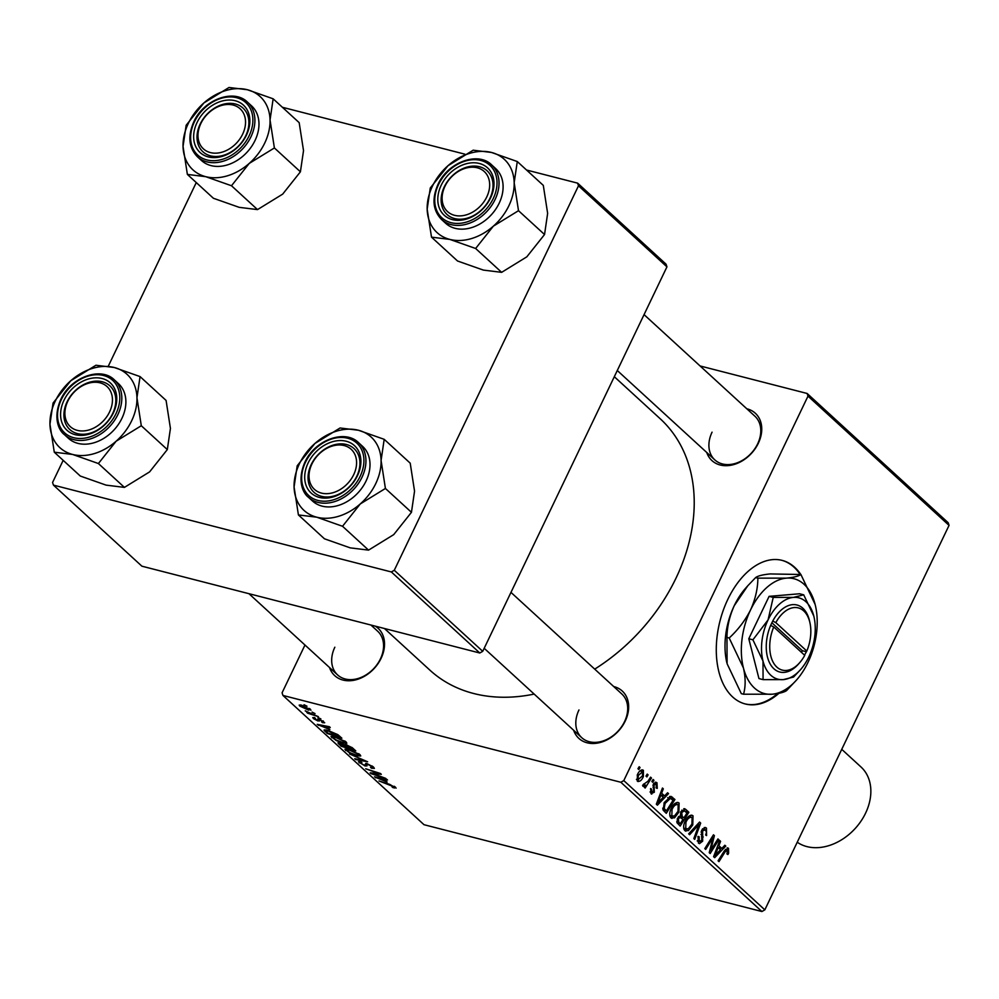 <?xml version="1.0" encoding="UTF-8"?>
<svg xmlns="http://www.w3.org/2000/svg" width="999" height="999" viewBox="0 0 999 999"><rect width="100%" height="100%" fill="white"/><g stroke="black" fill="none" stroke-linecap="round" stroke-linejoin="round"><path stroke-width="1.5" d="M800.786 574.462A74.113 45.117 104.4 0 0 782.155 560.389A74.113 45.117 104.4 0 0 727.846 599.313A74.113 45.117 104.4 0 0 745.254 703.958A74.113 45.117 104.4 0 0 778.945 693.294M800.024 574.275A74.113 45.117 104.4 0 0 781.767 560.289M746.802 408.778A32.118 24.238 132.5 0 1 758.328 443.269A32.118 24.238 132.5 0 1 730.769 465.272A32.118 24.238 132.5 0 1 706.743 452.485M712.062 432.167A29.645 22.365 -47.5 0 0 714.809 459.877A29.645 22.365 -47.5 0 0 757.629 443.881A29.645 22.365 -47.5 0 0 754.869 416.171L644.055 314.623M613.711 686.55A32.118 24.238 132.5 0 1 625.237 721.053A32.118 24.238 132.5 0 1 597.677 743.056A32.118 24.238 132.5 0 1 573.651 730.269M578.97 709.952A29.645 22.365 -47.5 0 0 581.718 737.662A29.645 22.365 -47.5 0 0 624.537 721.653A29.645 22.365 -47.5 0 0 621.778 693.943L510.976 592.395M375.274 626.148A32.118 24.238 132.5 0 1 381.106 658.316A32.118 24.238 132.5 0 1 353.559 680.331A32.118 24.238 132.5 0 1 329.533 667.532M334.84 647.215A29.645 22.365 -47.5 0 0 337.6 674.924A29.645 22.365 -47.5 0 0 380.407 658.928A29.645 22.365 -47.5 0 0 377.659 631.218L370.904 625.024M614.31 376.71L660.214 418.768A170.467 128.621 132.5 0 1 676.023 578.109A170.467 128.621 132.5 0 1 594.705 669.13M534.165 694.08A170.467 128.621 132.5 0 1 429.87 670.129L384.453 628.508M700.087 365.959L807.13 393.469L948.188 522.727L949.05 525.374L808.004 396.116L807.13 393.469M671.253 808.478C673.538 803.658 676.161 801.847 679.108 803.046L678.845 812.212L674.5 817.856L670.916 817.856C669.255 815.384 669.367 812.262 671.253 808.478M678.121 802.497L676.922 802.484M671.99 818.456L670.916 817.856M664.585 795.941L667.582 792.756L668.531 793.631L657.392 805.182L656.331 804.207L662.437 788.036L663.311 788.835L661.613 793.218L664.585 795.941L659.902 794.742M727.622 850.037L725.112 851.835L718.98 861.613L718.094 860.813L724.45 850.673L728.521 848.326L728.633 853.221L727.896 854.532L726.935 853.933L727.622 850.037L725.374 849.35M727.821 847.926L727.085 847.951M705.544 829.807L702.634 830.781L702.659 841.17L699.437 843.643L698.401 843.044L698.051 836.413L699.163 836.737L699.275 841.295L701.748 840.471L701.698 830.132L705.356 827.459L706.455 828.096L706.593 835.589L705.631 834.977L706.48 832.542L705.544 829.807L702.522 828.77M697.265 840.783L699.987 841.72L697.314 841.033M688.673 833.84L699.562 822.065L700.674 823.089L694.717 839.385L693.83 838.573L698.95 824.612L689.61 834.702L688.673 833.84M685.164 821.228C687.449 816.408 690.072 814.597 693.019 815.783L692.757 824.962L688.411 830.606L684.827 830.606C683.166 828.134 683.266 824.999 685.164 821.228M692.032 815.234L690.833 815.221M685.901 831.205L684.827 830.606M637.949 768.706L639.185 766.733L640.047 767.532L638.836 769.53L637.949 768.706M304.97 645.029L282.08 692.794L282.942 695.441L620.854 782.267L623.788 780.594L764.834 909.852L949.05 525.374M623.788 780.594L808.004 396.116M680.831 811.675L685.489 809.178L688.848 812.249L680.182 826.073L677.01 822.789L677.497 818.306L680.419 815.684L680.831 811.675M684.677 808.715L683.753 808.728M721.852 848.426L724.849 845.241L725.798 846.103L714.672 857.666L713.598 856.692L719.705 840.521L720.579 841.32L718.88 845.703L721.852 848.426L717.17 847.227M712.637 847.327L717.956 838.923L718.843 839.734L710.164 853.533L709.24 852.696L712.999 837.674L705.681 849.437L704.807 848.626L713.461 834.802L714.385 835.651L710.651 850.661L712.637 847.327M656.281 784.09L654.333 784.739L654.045 785.863L654.333 792.219L651.011 793.681L650.636 788.536L651.598 789.135L651.71 792.344L653.696 790.696L653.396 784.065L656.98 782.754L657.267 788.386L656.206 787.986L656.281 784.09L653.846 783.291M651.76 794.118L651.011 793.681M650.062 791.92L652.072 792.557L650.087 792.045M656.043 782.217L655.107 782.279M670.941 796.353L674.937 799.5L666.271 813.323L663.211 810.239L664.248 802.559L670.941 796.353M637.437 774.625C639.148 770.891 641.133 769.455 643.406 770.316L643.368 776.598C641.62 780.506 639.585 782.005 637.262 781.081L637.437 774.625M642.682 769.917L641.783 769.904M638.099 781.555L637.262 781.081M645.991 776.073L647.227 774.1L648.089 774.899L646.877 776.897L645.991 776.073M643.294 784.552L648.026 781.168L650.574 777.172L651.46 777.984L645.167 788.036L644.28 787.224L645.591 785.164L642.994 786.338L642.594 785.389L643.768 783.99L644.268 784.864L643.256 784.615M651.86 781.455L653.096 779.482L653.958 780.281L652.747 782.267L651.86 781.455M334.752 736.625L346.116 741.957L346.84 743.219L343.244 743.106L336.226 740.546L330.994 736.488L334.752 736.625M329.87 729.557L317.22 724.35L329.37 726.71L330.244 727.509L326.898 726.835L329.87 729.557M395.529 787.237L393.019 787.662L391.983 786.825L393.918 786.787L378.983 780.943L389.76 784.402L396.103 788.124M393.019 787.662L394.18 786.25M366.995 765.833L365.072 765.983L358.429 761.7L360.914 761.762L361.913 762.599L360.789 763.361L364.123 765.172L366.933 763.598L373.464 767.007L374.388 768.393L371.553 768.231L370.529 767.394L372.252 767.682L371.853 766.558L367.932 764.422L366.995 764.335L366.958 765.921M372.252 767.682L372.127 765.971M367.295 763.698L366.908 765.122M361.663 762.387L360.789 763.361M349.55 753.97L367.607 761.762L355.607 759.515L354.72 758.716L365.022 760.639L349.55 753.97M348.663 749.375L360.027 754.695L360.751 755.968L357.155 755.856L350.125 753.296L344.905 749.238L348.663 749.375M304.008 704.732L306.98 706.206L304.008 704.732M282.942 695.441L424.001 824.699L761.9 911.525L620.854 782.267M338.236 742.732L344.243 744.842L345.879 744.58L352.422 747.839L355.781 750.911L341.071 746.203L337.937 742.894M387.137 782.042L374.488 776.822L386.638 779.195L387.512 779.994L384.165 779.32L387.137 782.042M375.886 774.687L385.764 778.396L371.054 773.676L370.13 772.839L379.021 773.538L365.696 768.768L380.394 773.476L381.318 774.312L372.465 773.638L375.886 774.687M319.742 719.255L318.044 721.016L313.474 718.631L314.423 717.569L315.472 718.418L314.722 718.98L317.657 720.279L317.819 719.018L319.131 719.068L324.712 722.776L322.615 722.689L321.566 721.84L322.739 721.328L320.117 719.892L319.418 721.016M323.464 721.228L323.127 721.927L322.964 720.853M314.023 717.482L313.474 718.631L312.774 717.569M315.472 718.418L314.722 718.98M317.657 720.279L317.819 719.018M324.563 729.819L324.188 730.619L327.61 730.281L337.724 734.59L341.87 738.174L327.16 733.453L324.051 730.069M310.414 709.228L308.629 710.139L299.725 706.031L301.735 705.207L310.989 710.202M300.262 704.907L299.725 706.031L299.176 705.107M312.05 712.1L315.022 713.573L312.05 712.1M313.199 714.447L318.394 716.658L307.692 713.224L306.818 712.424L309.041 713.136L305.207 710.838L313.199 714.447M317.919 717.482L320.891 718.943L317.919 717.482M282.392 107.28L464.922 154.183M526.523 170.017L577.622 183.142L666.083 264.211L666.945 266.858L578.496 185.789L577.622 183.142M63.174 460.339L52.572 482.467L53.434 485.114L141.895 566.183L479.795 653.009L391.346 571.952L394.28 570.279L578.496 185.789M394.28 570.279L482.729 651.336L666.945 266.858M53.434 485.114L391.346 571.952M108.292 366.183L196.266 182.567M482.729 651.336L479.795 653.009M764.834 909.852L761.9 911.525M341.408 745.491L341.071 746.203M341.908 745.953L346.491 747.414L340.771 743.768L340.422 744.58L341.908 745.953M346.84 746.703L346.491 747.414M340.996 743.293L340.422 744.58M348.214 747.964L353.171 749.562L346.715 745.366L346.366 746.278L348.214 747.964M353.521 748.85L353.171 749.562M346.94 744.892L346.366 746.278M346.391 748.925L345.642 750.499M350.462 752.934L356.356 755.082L358.416 754.245L349.388 750.137L347.227 750.923L350.462 752.934M347.202 749.05L347.227 750.923M358.691 753.671L358.903 755.132L359.378 754.158M366.296 763.448L365.072 765.983M359.877 761.525L359.203 762.936M365.846 763.373L364.985 765.172M394.93 786.75L394.305 788.049M375.886 777.097L375.549 777.796M380.007 779.133L385.102 781.206L382.729 779.033L376.598 777.796L380.007 779.133M385.439 780.494L385.102 781.206M371.416 772.914L371.054 773.676M375.774 773.189L375.412 773.95M372.764 773.001L372.465 773.638M323.501 721.253L322.789 722.727M322.914 722.052L322.615 722.689M318.993 719.03L318.044 721.016M318.619 724.625L318.281 725.324M322.739 726.648L327.834 728.721L325.462 726.548L319.33 725.324L322.739 726.648M328.172 728.009L327.834 728.721M327.51 732.742L327.16 733.453M327.997 733.204L339.273 736.812L328.396 731.056L325.861 731.093L327.997 733.204M339.61 736.101L339.273 736.812M326.273 729.969L325.861 731.093M338.474 735.127L338.149 735.788M332.48 736.176L331.73 737.761M336.563 740.184L342.445 742.332L344.505 741.495L335.477 737.387L333.316 738.186L336.563 740.184M333.291 736.3L333.316 738.186M344.78 740.933L344.992 742.382L345.467 741.408M300.961 706.38L307.617 709.302L309.19 708.915L302.597 706.006L300.961 706.38L301.086 705.057M309.415 708.466L309.49 709.415L309.815 708.741M638.873 767.232L640.047 767.532M684.964 811.25L688.848 812.249M680.319 823.651L683.016 819.33L679.882 817.369L678.396 819.043L678.833 822.277L680.319 823.651L677.01 822.789M676.735 821.74L678.833 822.277M677.297 818.755L678.396 819.043M678.296 816.957L680.494 817.357L678.408 816.82M678.808 816.383L684.028 817.719L686.95 813.049L684.427 810.851L681.793 810.139M680.369 815.571L684.028 817.719M680.594 812.224L681.68 812.512L682.18 816.033M684.427 810.851L681.68 812.512M691.633 824.674L692.757 824.962M684.053 829.482L688.411 830.606M683.728 828.358L688.286 828.808L691.932 824.088L692.107 817.494L688.648 816.42M684.852 821.902L685.951 822.189L685.701 828.87L686.4 829.257L683.766 828.571M692.107 817.494C689.76 816.807 687.712 818.368 685.951 822.189M699.025 822.664L700.674 823.089M697.552 824.25L698.95 824.612M704.208 827.522L706.455 828.096M701.535 830.506L702.634 830.781M701.023 832.005L702.222 832.317M701.51 836.513L703.259 836.962M701.523 840.883L702.659 841.17M698.039 836.45L699.163 836.737M697.889 836.787L698.988 837.075M727.509 852.934L728.633 853.221M724.387 845.741L725.798 846.103M719.505 841.046L720.579 841.32M717.844 845.441L718.88 845.703M717.22 853.183L720.529 849.749L718.156 847.577L715.047 855.631L717.22 853.183M714.098 855.394L715.047 855.631M717.132 847.314L718.156 847.577M717.644 839.422L718.843 839.734M711.85 837.374L712.999 837.674M709.552 841.046L710.789 841.358M713.136 835.326L714.385 835.651M710.901 845.666L711.962 845.928M709.777 850.436L710.651 850.661M656.555 788.199L657.267 788.386M653.234 784.452L654.333 784.739M652.934 785.576L654.045 785.863M653.209 791.932L654.333 792.219M650.499 788.848L651.598 789.135M667.12 793.268L668.531 793.631M662.237 788.561L663.311 788.835M660.576 792.956L661.613 793.218M659.952 800.699L663.261 797.277L660.888 795.104L657.779 803.159L659.952 800.699M656.83 802.909L657.779 803.159M659.864 794.842L660.888 795.104M669.542 796.478L672.452 797.227M667.744 797.652L674.937 799.5M666.408 810.901L673.039 800.311L670.404 798.338L665.072 803.446L664.173 808.478L666.408 810.901L663.136 810.052M662.749 808.116L664.173 808.478M663.96 803.159L665.072 803.446M677.722 811.925L678.845 812.212M670.142 816.732L674.5 817.856M669.817 815.609L674.375 816.058L678.021 811.338L678.196 804.757L674.737 803.671M670.941 809.165L672.052 809.44L671.803 816.121L672.489 816.508L669.854 815.833M678.196 804.757C675.848 804.058 673.801 805.619 672.052 809.44M642.257 776.31L643.368 776.598M636.438 779.345L638.373 779.969L636.45 779.482M637.2 775.149L638.299 775.424L637.961 779.744L642.419 775.973L642.732 771.69L640.047 770.891M642.732 771.69L638.299 775.424M646.915 774.6L648.089 774.899M650.262 777.672L651.46 777.984M644.517 784.889L645.591 785.164M652.784 779.969L653.958 780.281M744.879 703.858A74.113 45.117 104.4 0 0 777.684 693.518M140.06 376.586L166.084 400.437L170.429 428.421L167.32 449.575L149.6 471.89L124.425 487.387L98.401 463.536L116.121 441.221L141.296 425.736L136.95 397.752L140.06 376.586L114.286 367.507L95.941 365.247L70.779 380.744L53.059 403.059L49.95 424.213A49.725 37.512 132.5 0 1 55.245 401.161A49.725 37.512 132.5 0 1 70.779 380.744A49.725 37.512 132.5 0 1 114.286 367.507A49.725 37.512 132.5 0 1 136.95 397.752A49.725 37.512 132.5 0 1 116.121 441.221A49.725 37.512 132.5 0 1 72.627 454.458L98.401 463.536M63.998 400.262A32.118 24.238 132.5 0 1 102.123 378.521A32.118 24.238 132.5 0 1 113.349 412.949A32.118 24.238 132.5 0 1 75.212 434.677A32.118 24.238 132.5 0 1 63.998 400.262M112.65 413.549A29.645 22.365 -47.5 0 0 109.902 385.839A29.645 22.365 -47.5 0 0 67.083 401.848A29.645 22.365 -47.5 0 0 69.843 429.558A29.645 22.365 -47.5 0 0 112.65 413.549M64.348 434.577L68.419 438.299A37.063 27.96 -47.5 0 0 121.928 418.306A37.063 27.96 -47.5 0 0 118.494 383.666L114.423 379.932A37.063 27.96 132.5 0 1 117.87 414.573A37.063 27.96 132.5 0 1 64.348 434.577C59.428 431.056 52.497 418.693 60.714 399.6C70.467 377.41 100.749 366.096 114.423 379.932M124.425 487.387L106.094 485.127L80.307 476.048L54.283 452.197L72.627 454.458A49.725 37.512 -47.5 0 1 49.95 424.213L54.283 452.197M167.32 449.575L141.296 425.736M69.281 398.476A27.173 20.504 -47.5 0 0 74.9 429.57A27.173 20.504 -47.5 0 0 108.067 414.735A27.173 20.504 -47.5 0 0 102.435 383.641A27.173 20.504 -47.5 0 0 69.281 398.476M111.026 416.571A29.645 22.365 132.5 0 1 69.843 429.558A29.645 22.365 132.5 0 1 68.706 398.826A29.645 22.365 132.5 0 1 109.902 385.839A29.645 22.365 132.5 0 1 111.026 416.571M310.726 466.808A27.173 20.504 -47.5 0 0 323.951 493.556A27.173 20.504 -47.5 0 0 354.882 471.865A27.173 20.504 -47.5 0 0 341.646 445.104A27.173 20.504 -47.5 0 0 310.726 466.808M358.079 473.189A29.645 22.365 132.5 0 1 313.961 492.282A29.645 22.365 132.5 0 1 309.915 467.669A29.645 22.365 132.5 0 1 354.021 448.576A29.645 22.365 132.5 0 1 358.079 473.189M384.19 439.323L410.214 463.174L414.548 491.158L411.451 512.312L393.718 534.627L368.556 550.124L342.532 526.273L360.252 503.958L385.414 488.461L381.081 460.477L384.19 439.323L358.404 430.244L340.072 427.984L314.91 443.481L297.19 465.796L294.081 486.95A49.725 37.512 132.5 0 1 299.375 463.898A49.725 37.512 132.5 0 1 314.91 443.481A49.725 37.512 132.5 0 1 358.404 430.244A49.725 37.512 132.5 0 1 381.081 460.477A49.725 37.512 132.5 0 1 360.252 503.958A49.725 37.512 132.5 0 1 316.745 517.195L342.532 526.273M308.117 462.999A32.118 24.238 132.5 0 1 346.253 441.258A32.118 24.238 132.5 0 1 357.48 475.674A32.118 24.238 132.5 0 1 319.343 497.415A32.118 24.238 132.5 0 1 308.117 462.999M356.78 476.286A29.645 22.365 -47.5 0 0 354.021 448.576A29.645 22.365 -47.5 0 0 311.213 464.572A29.645 22.365 -47.5 0 0 313.961 492.282A29.645 22.365 -47.5 0 0 356.78 476.286M308.479 497.315L312.537 501.036A37.063 27.96 -47.5 0 0 366.059 481.031A37.063 27.96 -47.5 0 0 362.612 446.391L358.554 442.669A37.063 27.96 132.5 0 1 361.988 477.31A37.063 27.96 132.5 0 1 308.479 497.315C303.559 493.781 296.616 481.431 304.845 462.325C314.598 440.147 344.867 428.833 358.554 442.669M368.556 550.124L350.224 547.864L324.438 538.786L298.414 514.935L316.745 517.195A49.725 37.512 -47.5 0 1 294.081 486.95L298.414 514.935M411.451 512.312L385.414 488.461M243.843 131.344A27.173 20.504 -47.5 0 0 230.607 104.595A27.173 20.504 -47.5 0 0 199.688 126.299A27.173 20.504 -47.5 0 0 212.924 153.047A27.173 20.504 -47.5 0 0 243.843 131.344M198.876 127.16A29.645 22.365 132.5 0 1 242.982 108.054A29.645 22.365 132.5 0 1 247.04 132.68A29.645 22.365 132.5 0 1 202.922 151.773A29.645 22.365 132.5 0 1 198.876 127.16M270.042 119.967A49.725 37.512 132.5 0 1 264.747 143.019A49.725 37.512 132.5 0 1 249.213 163.436L274.388 147.952L270.042 119.967L273.152 98.814L247.377 89.735L229.033 87.475L203.871 102.959L186.151 125.275L183.042 146.441L187.375 174.413L205.719 176.673L231.493 185.752L249.213 163.436A49.725 37.512 132.5 0 1 205.719 176.673A49.725 37.512 132.5 0 1 183.042 146.441A49.725 37.512 132.5 0 1 203.871 102.959A49.725 37.512 132.5 0 1 247.377 89.735A49.725 37.512 -47.5 0 1 270.042 119.967M246.441 135.165A32.118 24.238 132.5 0 1 208.304 156.905A32.118 24.238 132.5 0 1 197.078 122.477A32.118 24.238 132.5 0 1 235.215 100.737A32.118 24.238 132.5 0 1 246.441 135.165M200.175 124.063A29.645 22.365 -47.5 0 0 202.922 151.773A29.645 22.365 -47.5 0 0 245.742 135.777A29.645 22.365 -47.5 0 0 242.982 108.054A29.645 22.365 -47.5 0 0 200.175 124.063M255.02 140.522A37.063 27.96 -47.5 0 0 251.586 105.882L247.515 102.16A37.063 27.96 132.5 0 1 250.949 136.801A37.063 27.96 132.5 0 1 197.44 156.806L201.511 160.527A37.063 27.96 -47.5 0 0 255.02 140.522M273.152 98.814L299.176 122.652L303.521 150.637L300.412 171.803L274.388 147.952M300.412 171.803L282.692 194.118L257.517 209.603L231.493 185.752M257.517 209.603L239.186 207.342L213.399 198.264L187.375 174.413M485.289 199.688A27.173 20.504 -47.5 0 0 479.657 168.594A27.173 20.504 -47.5 0 0 446.491 183.429A27.173 20.504 -47.5 0 0 452.122 214.51A27.173 20.504 -47.5 0 0 485.289 199.688M445.929 183.779A29.645 22.365 132.5 0 1 487.112 170.792A29.645 22.365 132.5 0 1 488.236 201.523A29.645 22.365 132.5 0 1 447.053 214.51A29.645 22.365 132.5 0 1 445.929 183.779M514.173 182.705A49.725 37.512 132.5 0 1 508.878 205.757A49.725 37.512 132.5 0 1 493.344 226.174L518.506 210.689L514.173 182.705L517.282 161.538L491.496 152.46L473.164 150.2L448.002 165.697L430.269 188.012L427.172 209.166L431.506 237.15L449.837 239.41L475.624 248.489L493.344 226.174A49.725 37.512 132.5 0 1 449.837 239.41A49.725 37.512 132.5 0 1 427.172 209.166A49.725 37.512 132.5 0 1 448.002 165.697A49.725 37.512 132.5 0 1 491.496 152.46A49.725 37.512 -47.5 0 1 514.173 182.705M490.571 197.902A32.118 24.238 132.5 0 1 452.435 219.63A32.118 24.238 132.5 0 1 441.208 185.215A32.118 24.238 132.5 0 1 479.345 163.474A32.118 24.238 132.5 0 1 490.571 197.902M444.305 186.801A29.645 22.365 -47.5 0 0 447.053 214.51A29.645 22.365 -47.5 0 0 489.86 198.501A29.645 22.365 -47.5 0 0 487.112 170.792A29.645 22.365 -47.5 0 0 444.305 186.801M499.15 203.259A37.063 27.96 -47.5 0 0 495.704 168.619L491.645 164.885A37.063 27.96 132.5 0 1 495.079 199.525A37.063 27.96 132.5 0 1 441.57 219.53L445.629 223.252A37.063 27.96 -47.5 0 0 499.15 203.259M517.282 161.538L543.306 185.389L547.639 213.374L544.542 234.528L518.506 210.689M544.542 234.528L526.81 256.843L501.648 272.34L475.624 248.489M501.648 272.34L483.316 270.08L457.53 261.001L431.506 237.15M797.239 842.232A49.413 37.288 -47.5 0 0 865.584 813.161A49.413 37.288 -47.5 0 0 861.001 766.982L841.745 749.325M773.75 626.96L804.744 655.356A32.118 19.555 104.4 0 1 799.687 662.687L798.513 664.01A34.59 21.054 104.4 0 1 771.478 666.021A34.59 21.054 104.4 0 1 770.654 625.374L773.75 626.96A32.118 19.555 104.4 0 0 774.625 664.597A32.118 19.555 104.4 0 0 799.687 662.687M803.708 594.83L799.587 593.768L769.105 596.353L748.788 638.748L758.953 678.571L763.074 679.632L783.303 679.62L793.556 677.047L800.686 669.48A41.995 25.562 104.4 0 0 808.703 657.13A41.995 25.562 104.4 0 0 814.085 617.307A41.995 25.562 104.4 0 0 813.785 616.021L803.708 594.83L793.456 597.402L773.226 597.402L769.105 596.353M773.226 597.402L768.069 619.892L752.909 639.81L748.788 638.748M752.909 639.81L762.986 661.001L763.074 679.632M815.122 604.42L800.898 574.5C798.613 576.198 793.793 577.41 786.438 578.134L757.879 578.134C757.791 588.673 755.356 599.25 750.586 609.877C745.229 620.391 738.099 629.77 729.195 637.999L743.418 667.919C745.666 677.722 745.704 686.488 743.543 694.218L772.102 694.218A59.291 36.101 104.4 0 0 796.64 679.894A59.291 36.101 104.4 0 0 807.954 662.462A59.291 36.101 104.4 0 0 815.559 606.243A59.291 36.101 104.4 0 0 815.122 604.42A59.291 36.101 104.4 0 0 786.438 578.134A59.291 36.101 104.4 0 0 750.586 609.877A59.291 36.101 104.4 0 0 743.418 667.919A59.291 36.101 104.4 0 0 772.102 694.218C779.395 693.506 784.215 692.295 786.575 690.584L796.64 679.894M800.898 574.5L770.117 573.938C762.761 574.662 757.941 575.874 755.644 577.572L757.879 578.134M729.195 637.999L726.96 637.424C727.047 626.897 729.482 616.321 734.253 605.681L747.776 585.776L755.644 577.572M743.543 694.218L741.308 693.643L727.097 663.723L726.96 637.424M747.776 585.776L745.579 588.261A59.291 36.101 -75.6 0 0 734.253 605.681A59.291 36.101 104.4 0 0 726.66 661.912A59.291 36.101 104.4 0 0 726.822 662.662M813.785 616.021A41.995 25.562 104.4 0 0 793.456 597.402A41.995 25.562 104.4 0 0 768.069 619.892A41.995 25.562 104.4 0 0 762.986 661.001A41.995 25.562 104.4 0 0 783.303 679.62A41.995 25.562 104.4 0 0 800.686 669.48M804.495 655.144L806.805 651.036A32.118 19.555 104.4 0 0 809.939 622.789L809.552 621.053A34.59 21.054 104.4 0 0 772.726 621.053L770.654 625.374M806.805 651.036L775.823 622.639L772.726 621.053M809.939 622.789A32.118 19.555 104.4 0 0 775.823 622.639M801.535 652.422L802.359 650.711L806.156 651.685M802.359 650.711L771.852 622.752M339.585 742.894L338.936 744.243M345.829 744.555L345.08 746.116M351.873 747.389L351.548 748.064M318.244 718.93L317.807 719.842M325.861 729.907L325.075 731.543M695.316 826.66L696.765 827.035M700.961 834.452L702.747 834.914M723.913 851.523L725.112 851.835M715.596 851.398L716.633 851.66M652.996 787.312L654.382 787.662M658.329 798.913L659.365 799.175M662.849 809.153L665.147 809.739M61.339 399.575A35.577 26.848 -47.5 0 0 73.764 437.712A35.577 26.848 -47.5 0 0 116.009 413.623A35.577 26.848 -47.5 0 0 103.571 375.499A35.577 26.848 -47.5 0 0 61.339 399.575M305.457 462.312A35.577 26.848 -47.5 0 0 317.894 500.437A35.577 26.848 -47.5 0 0 360.139 476.361A35.577 26.848 -47.5 0 0 347.702 438.236A35.577 26.848 -47.5 0 0 305.457 462.312M249.101 135.852A35.577 26.848 -47.5 0 0 236.663 97.715A35.577 26.848 -47.5 0 0 194.43 121.791A35.577 26.848 -47.5 0 0 206.855 159.927A35.577 26.848 -47.5 0 0 249.101 135.852M493.231 198.576A35.577 26.848 -47.5 0 0 480.794 160.452A35.577 26.848 -47.5 0 0 438.549 184.528A35.577 26.848 -47.5 0 0 450.986 222.665A35.577 26.848 -47.5 0 0 493.231 198.576M339.735 743.731L340.085 743.019M345.617 745.316L345.966 744.592M372.502 767.569L372.977 766.595M366.87 764.46L367.245 763.686M360.264 762.524L360.664 761.7M394.193 787.224L394.543 786.475M319.368 719.942L319.692 719.23M314.348 718.393L314.66 717.757M317.807 720.192L318.419 718.93M670.404 798.338L667.732 797.652M337.6 674.924L248.951 593.693M484.19 648.289L581.718 737.662M247.515 102.16C233.828 88.312 203.559 99.625 193.806 121.816C187.575 136.126 188.786 147.79 197.44 156.806M714.809 459.877L617.282 370.504M491.645 164.885C477.959 151.049 447.689 162.362 437.937 184.54C431.705 198.851 432.917 210.514 441.57 219.53"/></g></svg>
